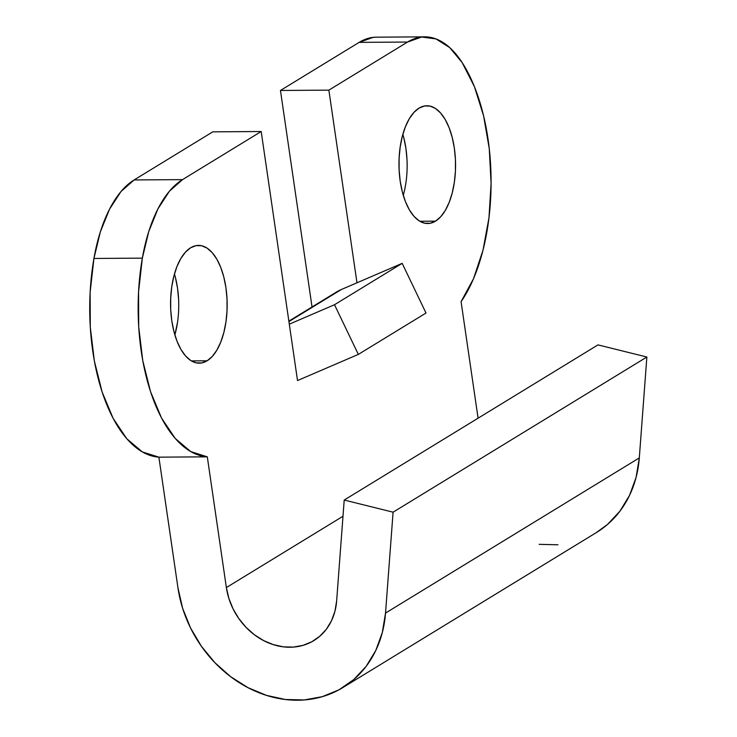 <?xml version="1.0" encoding="UTF-8"?>
<svg xmlns="http://www.w3.org/2000/svg" width="737" height="737" viewBox="0 0 737 737"><rect width="100%" height="100%" fill="white"/><g stroke="black" fill="none" stroke-linecap="round" stroke-linejoin="round"><path stroke-width="1.11" d="M207.115 360.798A58.886 28.292 -90.4 0 1 199.266 363.175A58.886 28.292 -90.4 0 1 170.91 312.737A58.886 28.292 -90.4 0 1 190.625 247.77L185.503 252.082L180.897 258.401L176.972 266.49L173.895 276.025L171.776 286.647L170.708 297.941L170.708 309.485L171.795 320.835L173.932 331.539L177.018 341.203L180.943 349.439L185.558 355.943L190.68 360.467L196.125 362.825L201.671 362.945L207.115 360.798L212.238 356.487L216.844 350.158L220.759 342.079L223.836 332.544L225.955 321.922L227.033 310.618L227.024 299.075L225.937 287.734L223.808 277.02L220.722 267.365L216.798 259.12L212.182 252.616L207.051 248.093L201.606 245.734L196.06 245.624L190.625 247.77A58.886 28.292 -90.4 0 1 198.474 245.393A58.886 28.292 -90.4 0 1 226.83 295.832A58.886 28.292 -90.4 0 1 207.115 360.798L191.38 360.9L207.115 360.798M435.512 221.155A58.886 28.292 -90.4 0 1 427.663 223.523A58.886 28.292 -90.4 0 1 399.307 173.094A58.886 28.292 -90.4 0 1 419.021 108.118L413.899 112.439L409.293 118.758L405.378 126.838L402.301 136.382L400.182 147.004L399.104 158.298L399.113 169.842L400.2 181.191L402.328 191.896L405.414 201.551L409.339 209.796L413.954 216.3L419.086 220.824L424.53 223.182L430.076 223.293L435.512 221.155L440.634 216.835L445.24 210.515L449.165 202.435L452.242 192.901L454.351 182.279L455.429 170.975L455.429 159.432L454.333 148.091L452.205 137.377L449.119 127.722L445.194 119.477L440.579 112.973L435.447 108.45L430.012 106.091L424.466 105.981L419.021 108.118A58.886 28.292 -90.4 0 1 426.87 105.75A58.886 28.292 -90.4 0 1 455.226 156.18A58.886 28.292 -90.4 0 1 435.512 221.155L419.786 221.257L435.512 221.155M424.715 36.85L376.294 37.172A128.818 61.899 89.6 0 0 359.131 42.368L407.543 42.046L328.868 90.144L280.456 90.467L359.131 42.368L280.456 90.467L312.037 306.97L280.456 90.467L328.868 90.144L356.975 282.796L328.868 90.144L407.543 42.046L421.647 37.025L435.954 38.914L449.708 47.592L462.173 62.59L474.398 86.616L483.601 115.875L489.276 148.745L491.091 183.375L488.963 217.848L482.993 250.221L473.522 278.697L461.076 301.673L478.083 418.192L461.076 301.673A147.225 70.734 -90.4 0 0 462.173 62.59A128.818 61.899 -90.4 0 0 424.715 36.85A128.818 61.899 -90.4 0 0 407.543 42.046L359.131 42.368L373.226 37.357L376.598 37.172M342.991 516.25L226.37 587.555L207.3 456.839L190.745 451.588L175.203 438.404L161.532 418.036L150.514 391.605L142.757 360.605L138.694 326.749L138.556 291.944L142.342 258.134L148.745 231.602L157.921 208.903L169.39 191.261L182.518 179.625L261.193 131.518L297.527 380.55L261.193 131.518L212.781 131.849L134.106 179.948L182.518 179.625L261.193 131.518L212.781 131.849L134.106 179.948A128.818 61.899 89.6 0 0 93.931 258.466L100.333 231.925L109.509 209.225L120.969 191.583L134.106 179.948L182.518 179.625A128.818 61.899 -90.4 0 0 142.342 258.134L93.931 258.466A147.225 70.734 89.6 0 0 158.888 457.161L142.324 451.91L126.782 438.736L113.12 418.358L102.102 391.937L94.345 360.927L90.282 327.081L90.135 292.276L93.931 258.466L142.342 258.134A147.225 70.734 -90.4 0 0 207.3 456.839L158.888 457.161L177.958 587.877L158.888 457.161L207.3 456.839L226.37 587.555L342.991 516.25M288.858 321.139L336.404 292.073A55.211 46.514 -121.4 0 1 341.378 289.503L288.922 321.572L341.378 289.503L356.975 282.796L341.378 289.503L331.834 295.334M597.983 344.888L344.207 500.045L336.643 600.941A62.571 52.714 58.6 0 1 313.888 640.564A62.571 52.714 58.6 0 1 226.37 587.555L228.857 598.389L233.058 608.854L238.852 618.61L246.029 627.325L254.366 634.732L263.588 640.573L273.39 644.654L283.45 646.856L293.437 647.086L303.027 645.354L311.898 641.715L319.757 636.28L326.362 629.232L331.475 620.803L334.939 611.268L336.643 600.941L344.207 500.045L393.088 512.178L646.865 357.021L597.983 344.888L344.207 500.045L393.088 512.178L385.525 613.073L639.301 457.917L646.865 357.021L393.088 512.178L385.525 613.073A117.782 99.228 58.6 0 1 342.687 687.667A117.782 99.228 58.6 0 1 177.958 587.877L182.629 608.274L190.542 627.97L201.441 646.331L214.955 662.747L230.653 676.686L248.01 687.676L266.462 695.369L285.394 699.505L304.197 699.947L322.244 696.686L338.937 689.832L353.742 679.597L366.16 666.331L375.796 650.458L382.319 632.512L385.525 613.073L639.301 457.917L646.865 357.021L597.983 344.888M342.687 687.667L596.463 532.51A117.782 99.228 -121.4 0 0 639.301 457.917L636.095 477.355L629.573 495.301L619.937 511.165L607.518 524.44L596.215 532.658M174.457 273.961A58.886 28.292 89.6 0 1 174.862 334.93L177.534 322.244M178.612 299.397L177.516 288.056L175.388 277.352M407.008 159.754L405.921 148.413L403.793 137.708M539.171 544.339L557.973 544.79M403.268 195.287A58.886 28.292 89.6 0 0 402.853 134.318M334.506 304.731L358.329 354.405L297.527 380.55L358.329 354.405L426.004 313.032L358.329 354.405L334.506 304.731L289.3 324.169L334.506 304.731L402.181 263.349L426.004 313.032L402.181 263.349L334.506 304.731M356.975 282.796L402.181 263.349L356.975 282.796"/></g></svg>
